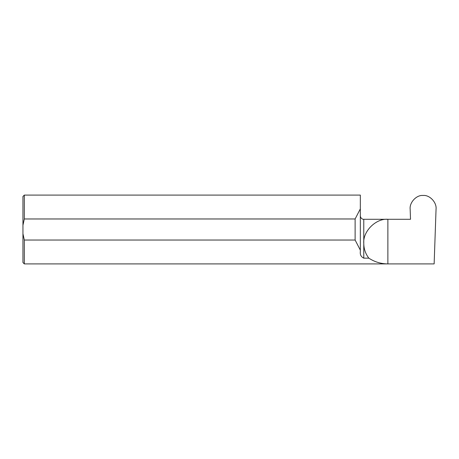 <?xml version="1.0" encoding="UTF-8"?>
<svg xmlns="http://www.w3.org/2000/svg" width="459" height="459" viewBox="0 0 459 459"><rect width="100%" height="100%" fill="white"/><g stroke="black" fill="none" stroke-linecap="round" stroke-linejoin="round"><path stroke-width="0.69" d="M22.95 233.757L24.327 240.034L24.327 263.908L22.95 262.531L22.95 196.469L24.327 195.092L24.327 218.966L355.123 218.966L360.332 208.879L360.332 251.756C359.959 254.716 361.107 256.851 363.775 258.153L368.829 258.153C365.513 253.793 363.826 248.87 363.775 243.39C362.696 231.462 375.95 218.214 387.872 219.287L410.512 219.287L410.162 209.258C409.308 202.528 416.485 194.828 423.009 195.465L423.198 195.465C429.727 194.828 436.905 202.528 436.05 209.258L434.139 263.908L387.872 263.908C380.959 263.856 374.613 261.94 368.829 258.153M360.332 250.121L355.123 240.034L355.123 218.966M24.327 240.034L355.123 240.034M24.327 195.092L360.332 195.092L360.332 208.879M24.327 263.908L387.872 263.908L387.872 219.287L363.775 219.287C363.184 219.465 360.636 218.845 360.332 215.845M22.95 225.243L24.327 218.966M363.775 258.153L363.775 219.287"/></g></svg>
